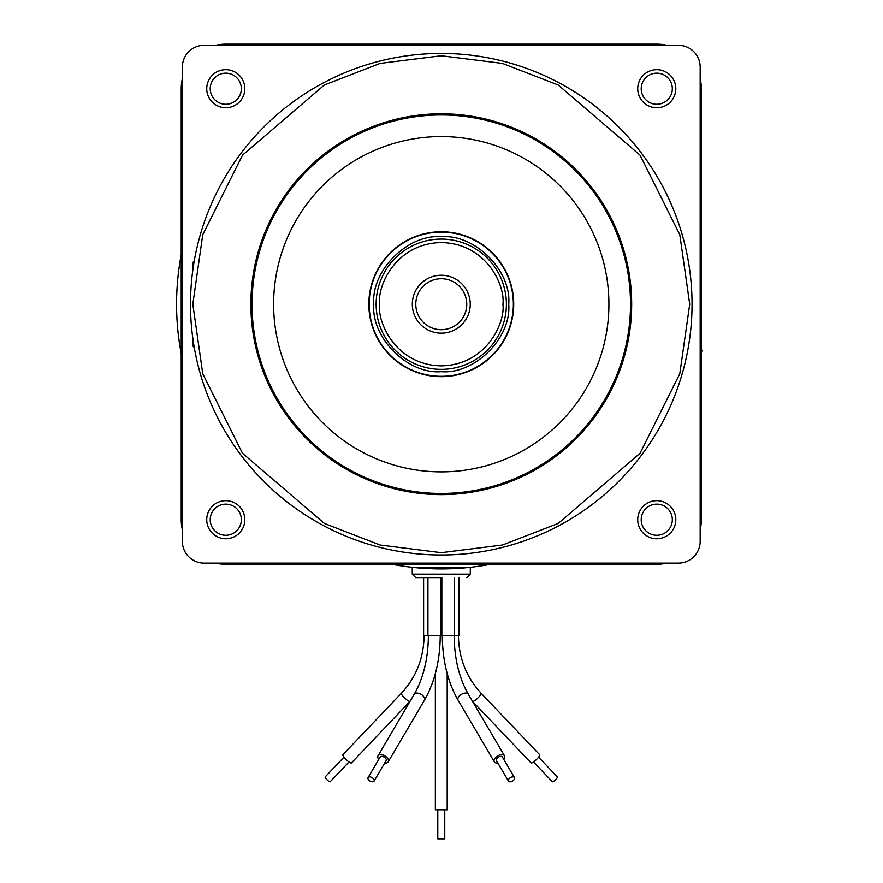 <?xml version="1.0" encoding="UTF-8"?>
<svg xmlns="http://www.w3.org/2000/svg" width="883" height="883" viewBox="0 0 883 883"><rect width="100%" height="100%" fill="white"/><g stroke="black" fill="none" stroke-linecap="round" stroke-linejoin="round"><path stroke-width="1.32" d="M190.496 304.216A250.772 250.772 0 0 1 441.268 53.433A250.772 250.772 0 0 1 692.04 304.216A250.772 250.772 0 0 1 441.268 554.988A250.772 250.772 0 0 1 190.496 304.216M441.268 369.348A65.132 65.132 0 0 1 376.136 304.216A65.132 65.132 0 0 1 441.268 239.083A65.132 65.132 0 0 1 506.401 304.216A65.132 65.132 0 0 1 441.268 369.348M508.729 304.216C511.632 337.725 474.789 374.569 441.268 371.666C407.758 374.569 370.915 337.736 373.818 304.216C370.915 270.695 407.747 233.852 441.268 236.754C474.789 233.852 511.632 270.695 508.729 304.216M441.268 577.625L415.727 577.625L441.268 577.625M508.476 781.102L496.412 760.583A3.488 1.998 -30.4 0 1 499.414 756.632A3.488 1.998 -30.4 0 1 502.416 757.051L514.48 777.581A3.488 1.998 -30.4 0 1 511.478 781.532A3.488 1.998 -30.4 0 1 508.476 781.102A3.488 1.998 -30.4 0 1 511.478 777.15A3.488 1.998 -30.4 0 1 514.48 777.581M497.802 762.945A5.916 3.389 -30.4 0 1 494.303 761.819A5.916 3.389 -30.4 0 1 499.414 755.097A5.916 3.389 -30.4 0 1 504.513 755.815A5.916 3.389 -30.4 0 1 503.807 759.413M451.71 635.672L454.149 635.672C454.392 658.63 459.116 678.155 468.332 694.248L504.513 755.815M437.791 809.821L437.791 838.85L444.756 838.85L444.756 809.821M435.352 673.586L435.352 809.821L447.195 809.821L447.195 673.586M368.068 777.581L380.131 757.051A3.488 1.998 30.4 0 1 383.134 756.632A3.488 1.998 30.4 0 1 386.136 760.583L374.072 781.102A3.488 1.998 30.4 0 1 371.07 781.532A3.488 1.998 30.4 0 1 368.068 777.581A3.488 1.998 30.4 0 1 371.07 777.15A3.488 1.998 30.4 0 1 374.072 781.102M378.741 759.413A5.916 3.389 30.4 0 1 378.023 755.815A5.916 3.389 30.4 0 1 383.134 755.097A5.916 3.389 30.4 0 1 388.233 761.819A5.916 3.389 30.4 0 1 384.745 762.945M430.827 635.672L437.791 635.672M343.951 757.173L325.154 776.941A3.488 0.762 43.6 0 0 327.151 779.899A3.488 0.762 43.6 0 0 330.198 781.742L348.995 761.974M401.776 693.056A5.916 1.291 43.6 0 0 401.467 693.166L342.902 754.733A5.916 1.291 43.6 0 0 346.302 759.755A5.916 1.291 43.6 0 0 351.489 762.901L410.043 701.323A5.916 1.291 43.6 0 0 410.131 701.014M533.542 761.974L552.339 781.742A3.488 0.762 -43.6 0 0 555.385 779.899A3.488 0.762 -43.6 0 0 557.394 776.941L538.586 757.173M472.405 701.014A5.916 1.291 -43.6 0 0 472.493 701.323L531.058 762.901A5.916 1.291 -43.6 0 0 536.235 759.755A5.916 1.291 -43.6 0 0 539.634 754.733L481.08 693.166A5.916 1.291 -43.6 0 0 480.771 693.056M206.732 88.719A19.04 19.04 0 0 1 225.772 69.669A19.04 19.04 0 0 1 244.812 88.719A19.04 19.04 0 0 1 225.772 107.759A19.04 19.04 0 0 1 206.732 88.719M637.725 519.712A19.04 19.04 0 0 1 656.764 500.672A19.04 19.04 0 0 1 675.815 519.712A19.04 19.04 0 0 1 656.764 538.751A19.04 19.04 0 0 1 637.725 519.712M637.725 88.719A19.04 19.04 0 0 1 656.764 69.669A19.04 19.04 0 0 1 675.815 88.719A19.04 19.04 0 0 1 656.764 107.759A19.04 19.04 0 0 1 637.725 88.719M206.732 519.712A19.04 19.04 0 0 1 225.772 500.672A19.04 19.04 0 0 1 244.812 519.712A19.04 19.04 0 0 1 225.772 538.751A19.04 19.04 0 0 1 206.732 519.712M210.22 88.719A15.552 15.552 0 0 1 225.772 73.157A15.552 15.552 0 0 1 241.335 88.719A15.552 15.552 0 0 1 225.772 104.271A15.552 15.552 0 0 1 210.22 88.719M641.213 519.712A15.552 15.552 0 0 1 656.764 504.149A15.552 15.552 0 0 1 672.327 519.712A15.552 15.552 0 0 1 656.764 535.264A15.552 15.552 0 0 1 641.213 519.712M641.213 88.719A15.552 15.552 0 0 1 656.764 73.157A15.552 15.552 0 0 1 672.327 88.719A15.552 15.552 0 0 1 656.764 104.271A15.552 15.552 0 0 1 641.213 88.719M210.22 519.712A15.552 15.552 0 0 1 225.772 504.149A15.552 15.552 0 0 1 241.335 519.712A15.552 15.552 0 0 1 225.772 535.264A15.552 15.552 0 0 1 210.22 519.712M194.249 260.982L192.814 262.417L192.814 270.165M631.676 304.216A190.408 190.408 0 0 1 441.268 494.612A190.408 190.408 0 0 1 250.871 304.216A190.408 190.408 0 0 1 441.268 113.808A190.408 190.408 0 0 1 631.676 304.216M252.03 304.216A189.238 189.238 0 0 0 441.268 493.454A189.238 189.238 0 0 0 630.517 304.216A189.238 189.238 0 0 0 441.268 114.967A189.238 189.238 0 0 0 252.03 304.216M273.62 304.216A167.649 167.649 0 0 1 441.268 136.567A167.649 167.649 0 0 1 608.917 304.216A167.649 167.649 0 0 1 441.268 471.864A167.649 167.649 0 0 1 273.62 304.216M513.718 304.216A72.45 72.45 0 0 1 441.268 376.655A72.45 72.45 0 0 1 368.829 304.216A72.45 72.45 0 0 1 441.268 231.765A72.45 72.45 0 0 1 513.718 304.216M369.171 304.216A72.097 72.097 0 0 1 441.268 232.119A72.097 72.097 0 0 1 513.365 304.216A72.097 72.097 0 0 1 441.268 376.313A72.097 72.097 0 0 1 369.171 304.216M412.306 304.216A28.962 28.962 0 0 1 441.268 275.242A28.962 28.962 0 0 1 470.242 304.216A28.962 28.962 0 0 1 441.268 333.178A28.962 28.962 0 0 1 412.306 304.216M415.783 304.216A25.486 25.486 0 0 1 441.268 278.73A25.486 25.486 0 0 1 466.754 304.216A25.486 25.486 0 0 1 441.268 329.701A25.486 25.486 0 0 1 415.783 304.216M467.659 567.603L471.588 567.173L470.297 567.327L470.297 574.149L466.809 577.625M412.251 567.327L412.251 574.149L470.297 574.149M440.694 577.625L440.694 635.672L441.842 635.672L441.842 577.625M427.924 577.625L427.924 635.672L423.619 635.672L423.619 577.625M440.694 635.672L427.924 635.672M454.613 577.625L454.613 635.672L441.842 635.672M458.917 577.625L458.917 635.672L454.613 635.672M410.948 567.173L466.643 567.703M181.214 254.845A264.701 264.701 0 0 0 181.214 353.575M391.909 564.27A264.701 264.701 0 0 0 490.639 564.27M701.334 353.575A264.701 264.701 0 0 0 701.952 350.176L701.334 350.065M420.562 554.127L422.593 554.292M364.282 542.879L363.034 542.471M375.595 546.235L373.277 545.595M396.622 550.981L395.308 550.738M399.878 551.544L398.454 551.301M406.434 552.559L404.359 552.261M402.482 551.974L401.18 551.765M420.816 554.149L418.796 553.983M482.427 551.588L478.178 552.261M502.537 547.383L501.257 547.703M513.453 544.381L511.423 544.977M509.59 545.506L508.321 545.86M518.288 542.868L515.495 543.751M524.458 540.782L521.698 541.743M192.814 338.255L192.814 346.004L194.249 347.438M182.373 78.609A44.569 44.569 0 0 0 181.214 88.719L181.214 519.712A44.569 44.569 0 0 0 182.373 529.822M215.662 563.111A44.569 44.569 0 0 0 225.772 564.27L656.764 564.27A44.569 44.569 0 0 0 666.875 563.111M700.175 529.822A44.569 44.569 0 0 0 701.334 519.712L701.334 88.719A44.569 44.569 0 0 0 700.175 78.609M666.875 45.309A44.569 44.569 0 0 0 656.764 44.15L225.772 44.15A44.569 44.569 0 0 0 215.662 45.309M182.373 67.064L182.373 541.356A21.755 21.755 0 0 0 204.128 563.111L678.42 563.111A21.755 21.755 0 0 0 700.175 541.356L700.175 67.064A21.755 21.755 0 0 0 678.42 45.309L204.128 45.309A21.755 21.755 0 0 0 182.373 67.064M192.814 304.216L202.759 234.646L242.505 155.143L324.348 84.989L380.109 63.399L441.268 55.761L502.427 63.399L558.188 84.989L640.032 155.143L679.789 234.646L689.722 304.216L679.789 373.774L640.032 453.288L558.188 523.431L502.427 545.021L441.268 552.67L380.109 545.021L324.348 523.431L242.505 453.288L202.759 373.774L192.814 304.216M502.924 304.216C505.396 322.251 486.897 365.021 441.268 365.86C395.639 365.021 377.14 322.251 379.624 304.216C377.14 286.18 395.639 243.41 441.268 242.56C486.897 243.41 505.396 286.18 502.924 304.216M442.306 635.672C442.493 660.539 447.758 682.062 458.122 700.252A5.916 3.389 -30.4 0 1 463.222 693.519A5.916 3.389 -30.4 0 1 465.683 693.056A5.916 3.389 -30.4 0 1 468.332 694.248M428.387 635.672C428.156 658.63 423.432 678.155 414.215 694.248A5.916 3.389 30.4 0 1 416.864 693.056A5.916 3.389 30.4 0 1 419.315 693.519A5.916 3.389 30.4 0 1 424.425 700.252L388.233 761.819M424.083 635.672C423.763 658.023 416.224 677.195 401.467 693.166A5.916 1.291 43.6 0 0 404.381 697.713A5.916 1.291 43.6 0 0 409.734 701.433A5.916 1.291 43.6 0 0 410.043 701.323L410.043 701.323M472.471 701.301L472.493 701.323A5.916 1.291 -43.6 0 0 472.802 701.433A5.916 1.291 -43.6 0 0 478.156 697.713A5.916 1.291 -43.6 0 0 481.08 693.166C466.323 677.195 458.774 658.023 458.454 635.672M376.136 304.216A65.132 65.132 0 0 1 441.268 239.083A65.132 65.132 0 0 1 506.401 304.216M181.214 519.712L182.373 519.712M225.772 564.27L225.772 563.111M701.334 519.712L700.175 519.712M656.764 564.27L656.764 563.111M656.764 44.15L656.764 45.309M701.334 88.719L700.175 88.719M225.772 44.15L225.772 45.309M182.373 88.719L181.214 88.719M440.231 635.672C440.054 660.539 434.778 682.062 424.425 700.252M412.251 574.149L415.727 577.625M414.215 694.248L378.023 755.815M458.122 700.252L494.303 761.819"/></g></svg>
